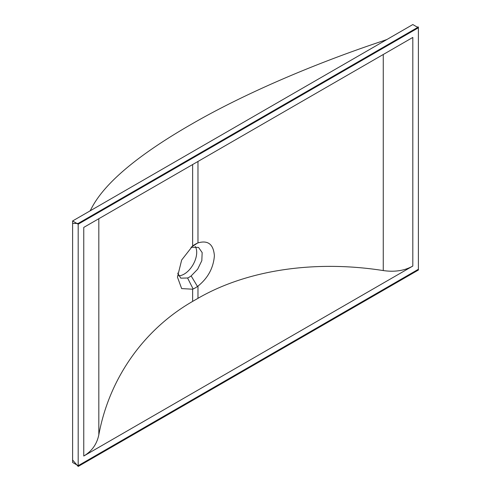 <?xml version="1.0" encoding="UTF-8"?>
<svg xmlns="http://www.w3.org/2000/svg" width="491" height="491" viewBox="0 0 491 491"><rect width="100%" height="100%" fill="white"/><g stroke="black" fill="none" stroke-linecap="round" stroke-linejoin="round"><path stroke-width="0.74" d="M78.186 465.689L418.393 269.271L418.393 27.772L78.186 224.191L78.186 465.689L72.607 462.473L72.607 220.968L78.186 224.191M72.607 220.968L412.814 24.55L417.08 27.011L418.393 27.011L418.393 270.032L78.186 466.45L78.186 223.43L418.393 27.011M83.758 456.029L83.758 227.407L412.814 37.433L83.758 227.407L83.758 456.029L412.814 266.048L412.814 37.433L412.814 266.048L83.758 456.029C91.891 451.217 96.911 444.134 98.826 434.787C109.26 378.457 143.581 329.657 192.632 301.4L197.977 298.319C246.948 269.976 314.743 259.825 383.262 270.566C394.696 272.21 404.547 270.707 412.814 266.048M195.308 244.223A26.729 15.436 120 0 0 193.951 245.058A26.729 15.436 120 0 0 192.632 245.985L181.67 260.003L177.435 277.071L181.658 288.598L192.632 289.199A26.729 15.436 120 0 0 197.977 286.118L197.48 286.474L197.977 286.112C207.981 278.041 213.45 267.914 214.389 255.725C213.462 244.254 207.988 239.982 197.977 242.904A26.729 15.436 120 0 0 195.308 244.223M193.129 245.629L192.632 245.991L192.632 164.553M197.977 242.904L197.48 243.113L197.977 242.904L197.977 161.465M89.982 210.934L91.038 209.221C103.276 184.555 135.277 157.071 187.04 126.77L192.417 123.671C242.529 94.708 311.902 64.542 382.029 41.219L386.92 39.501M78.186 223.43L72.607 223.43L72.607 460.012L78.186 466.45M195.277 246.482A17.744 10.243 -60 0 1 184.15 274.101A17.744 10.243 -60 0 1 178.601 275.813M191.042 247.292A17.744 10.243 -60 0 1 191.146 247.243L198.524 247.415L202.163 252.577L201.819 260.66L197.64 269.234L191.146 275.93A17.744 10.243 -60 0 1 189.36 277.108A17.744 10.243 -60 0 1 187.574 277.992L180.78 278.158L177.693 273.131M192.632 301.4L192.632 289.199M98.826 218.71L98.826 434.787M197.977 298.319L197.977 286.118M383.262 54.495L383.262 270.566M193.129 288.984L187.574 277.992M191.146 247.243L197.48 243.113M197.48 286.474L191.146 275.93"/></g></svg>
